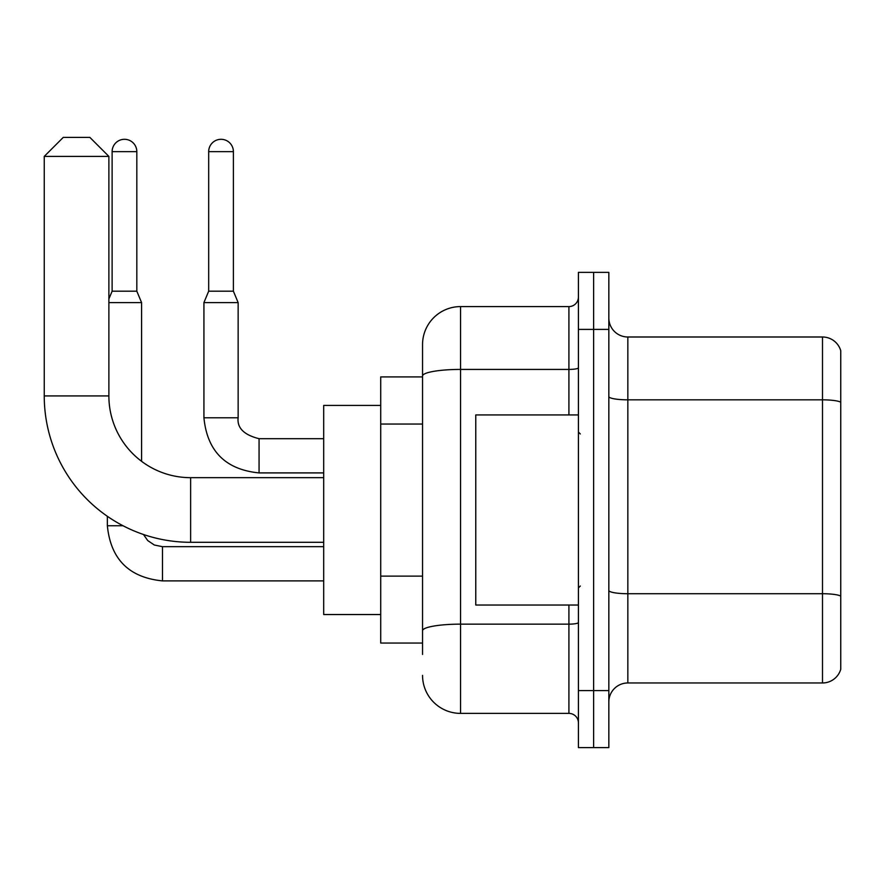 <?xml version="1.0" encoding="UTF-8"?>
<svg xmlns="http://www.w3.org/2000/svg" width="885" height="885" viewBox="0 0 885 885"><rect width="100%" height="100%" fill="white"/><g stroke="black" fill="none" stroke-linecap="round" stroke-linejoin="round"><path stroke-width="1.33" d="M422.543 654.457L422.543 376.014L422.543 376.922L380.716 376.922L380.716 643.052L422.543 643.052M578.414 690.577L578.414 747.604L593.625 747.604L593.625 690.577L593.625 747.604L608.836 747.604L608.836 690.577L593.625 690.577L593.625 329.397L593.625 690.577L578.414 690.577L578.414 329.397L593.625 329.397L593.625 272.37L593.625 329.397L608.836 329.397L608.836 690.577M608.836 329.397L608.836 272.37L578.414 272.37L578.414 329.397M568.911 414.932L568.911 369.421L460.554 369.421A38.022 6.604 180 0 0 422.543 376.014L422.543 344.597A38.022 38.022 0 0 1 460.554 306.586L460.554 713.387L568.911 713.387L568.911 605.03M460.554 306.586L568.911 306.586A9.503 9.503 0 0 0 578.414 297.072M422.543 637.344L422.543 630.751A38.022 6.604 180 0 1 460.554 624.146L568.911 624.146A9.503 1.648 0 0 0 578.414 622.498M422.543 344.597L422.543 365.516M578.414 722.89A9.503 9.503 0 0 0 568.911 713.387M460.554 713.387A38.022 38.022 0 0 1 422.543 675.366M608.836 701.982A19.005 19.005 0 0 1 627.841 682.966L822.497 682.966L822.497 336.997L627.841 336.997A19.005 19.005 0 0 1 608.836 317.992A19.005 19.005 0 0 0 627.841 336.997L627.841 682.966M840.75 350.681A19.005 19.005 0 0 0 822.497 336.997A19.005 19.005 0 0 1 840.75 350.681L840.75 669.281A19.005 19.005 0 0 1 822.497 682.966M840.75 402.476L840.75 596.103A19.005 3.297 180 0 0 822.497 593.724L627.841 593.724A19.005 3.297 -0 0 1 608.836 590.428M323.689 542.295L190.629 542.295A146.379 146.379 0 0 1 44.25 395.927L44.25 156.402L63.255 137.396L89.872 137.396L108.877 156.402L44.25 156.402M190.629 542.295L190.629 477.668A81.741 81.741 0 0 1 108.877 395.927L108.877 156.402M380.716 405.43L323.689 405.43L323.689 614.533L380.716 614.533M136.821 291.187L112.118 291.187L112.118 151.656A12.357 12.357 0 0 1 124.475 139.299A12.357 12.357 0 0 1 136.821 151.656L136.821 291.187L141.578 302.593L141.578 461.317M108.877 302.593L141.578 302.593M123.037 525.756L107.362 525.756L107.362 516.309M233.397 291.187L208.683 291.187L208.683 151.656A12.357 12.357 0 0 1 221.04 139.299A12.357 12.357 0 0 1 233.397 151.656L233.397 291.187L238.142 302.593L203.926 302.593L203.926 417.786L238.109 417.786C236.992 427.931 243.972 434.9 259.062 438.695L259.062 472.911C225.609 469.614 207.234 451.228 203.926 417.786C207.234 451.228 225.609 469.614 259.062 472.911C225.609 469.614 207.234 451.228 203.926 417.786C207.234 451.228 225.609 469.614 259.062 472.911C225.609 469.614 207.234 451.228 203.926 417.786C207.234 451.228 225.609 469.614 259.062 472.911L323.689 472.911M578.414 414.932L475.765 414.932L475.765 605.03L578.414 605.03M422.543 424.048L380.716 424.048M422.543 576.124L380.716 576.124M578.414 367.762A9.503 1.648 0 0 1 568.911 369.421L568.911 306.586M840.75 402.21A19.005 3.297 180 0 0 822.497 399.832L627.841 399.832A19.005 3.297 0 0 1 608.836 396.535M44.25 395.927L108.877 395.927M162.486 546.709L162.486 580.892C129.044 577.584 110.669 559.209 107.362 525.756C110.669 559.209 129.044 577.584 162.486 580.892C129.044 577.584 110.669 559.209 107.362 525.756C110.669 559.209 129.044 577.584 162.486 580.892C129.044 577.584 110.669 559.209 107.362 525.756C110.669 559.209 129.044 577.584 162.486 580.892L323.689 580.892M112.118 151.656L136.821 151.656M208.683 151.656L233.397 151.656M259.062 438.728L259.062 438.695C243.972 434.9 236.992 427.931 238.142 417.786C236.992 427.931 243.972 434.9 259.062 438.695C243.972 434.9 236.992 427.931 238.142 417.786C236.992 427.931 243.972 434.9 259.062 438.695C243.972 434.9 236.992 427.931 238.142 417.786L238.142 302.593M323.689 477.668L190.629 477.668M143.492 534.507L147.707 540.547L154.333 545.016L162.486 546.676L154.333 545.016L147.707 540.547L143.492 534.507L147.707 540.547L154.333 545.016L162.486 546.676L154.333 545.016L147.707 540.547L143.492 534.507L147.707 540.547L154.333 545.016L162.486 546.676L154.333 545.016L147.707 540.547L143.492 534.507M323.689 546.676L162.486 546.676M112.118 291.187L108.877 298.942M323.689 438.695L259.062 438.695M208.683 291.187L203.926 302.593M580.317 433.949L578.414 432.046M580.317 586.025L578.414 587.928"/></g></svg>

